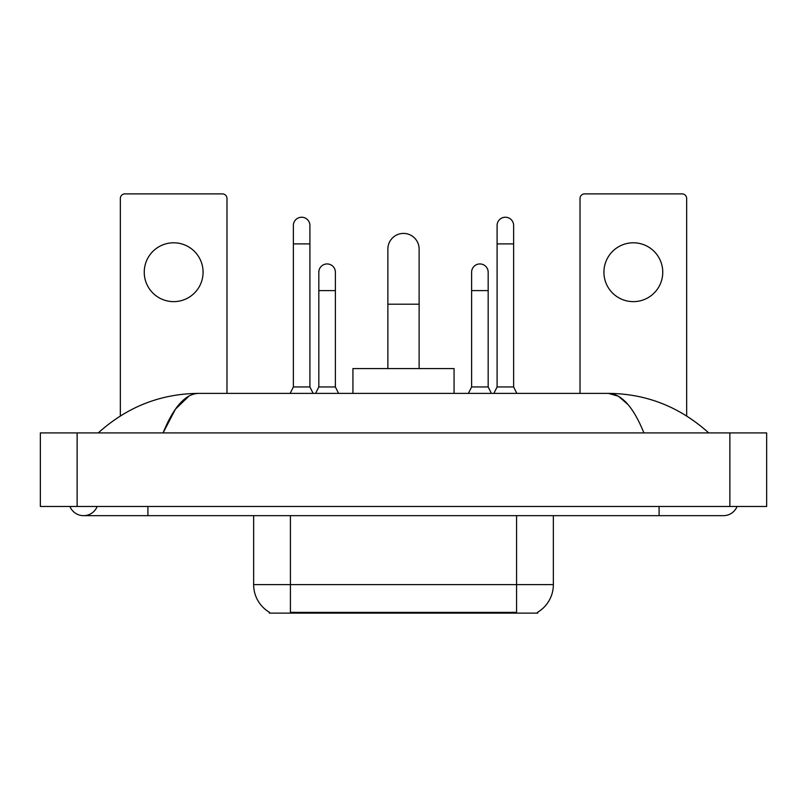 <?xml version="1.0" encoding="UTF-8"?>
<svg xmlns="http://www.w3.org/2000/svg" width="807" height="807" viewBox="0 0 807 807"><rect width="100%" height="100%" fill="white"/><g stroke="black" fill="none" stroke-linecap="round" stroke-linejoin="round"><path stroke-width="1.21" d="M537.724 612.21L537.724 613.118L269.276 613.118L269.276 612.21M269.548 612.372A32.179 32.179 0 0 1 253.64 584.611L290.419 584.611L290.419 612.372L516.581 612.372L516.581 584.611L553.36 584.611L553.36 515.663M253.64 584.611L253.64 515.663M537.452 612.372A32.179 32.179 0 0 0 553.36 584.611M173.656 242.796A29.415 29.415 0 0 0 144.241 272.211A29.415 29.415 0 0 0 173.656 301.636A29.415 29.415 0 0 0 203.082 272.211A29.415 29.415 0 0 0 173.656 242.796M226.979 393.382L226.979 198.482A4.6 4.6 0 0 0 222.389 193.882L124.934 193.882A4.6 4.6 0 0 0 120.334 198.482L120.334 415.938M387.874 368.567L387.874 249.05A15.626 15.626 0 0 1 403.5 233.415A15.626 15.626 0 0 1 419.126 249.05A15.626 15.626 0 0 0 403.5 233.415M419.126 368.567L419.126 249.05M454.069 393.382L454.069 368.567L352.931 368.567L352.931 393.382M290.147 393.382L293.365 386.946L309.908 386.946L313.126 393.382M309.908 386.946L309.908 225.506A8.272 8.272 0 0 0 301.636 217.234A8.272 8.272 0 0 1 302.151 217.254M293.365 386.946L293.365 243.896L309.908 243.896M293.365 243.896L293.365 225.506A8.272 8.272 0 0 1 301.636 217.234M493.874 393.382L497.092 386.946L513.635 386.946L516.853 393.382M513.635 386.946L513.635 225.506A8.272 8.272 0 0 0 505.364 217.234A8.272 8.272 0 0 1 505.888 217.254M497.092 386.946L497.092 243.896L513.635 243.896M497.092 243.896L497.092 225.506A8.272 8.272 0 0 1 505.364 217.234M315.608 393.382L318.826 386.946L335.379 386.946L338.597 393.382M335.379 386.946L335.379 272.211A8.272 8.272 0 0 0 327.622 263.96A8.272 8.272 0 0 1 335.379 272.211M318.826 386.946L318.826 290.601L335.379 290.601M318.826 290.601L318.826 272.211A8.272 8.272 0 0 1 327.622 263.96M468.403 393.382L471.621 386.946L488.174 386.946L491.392 393.382M488.174 386.946L488.174 272.211A8.272 8.272 0 0 0 480.417 263.96A8.272 8.272 0 0 1 488.174 272.211M471.621 386.946L471.621 290.601L488.174 290.601M471.621 290.601L471.621 272.211A8.272 8.272 0 0 1 480.417 263.96M633.344 242.796A29.415 29.415 0 0 0 603.918 272.211A29.415 29.415 0 0 0 633.344 301.636A29.415 29.415 0 0 0 662.759 272.211A29.415 29.415 0 0 0 633.344 242.796M686.666 415.938L686.666 198.482A4.6 4.6 0 0 0 682.066 193.882L584.611 193.882A4.6 4.6 0 0 0 580.021 198.482L580.021 393.382M69.927 506.473A14.708 14.708 0 0 0 97.193 506.473A14.708 14.708 0 0 1 69.927 506.473A14.708 14.708 0 0 0 83.565 515.663A14.708 14.708 0 0 1 69.927 506.473M737.073 506.473A14.708 14.708 0 0 1 723.435 515.663A14.708 14.708 0 0 0 737.073 506.473A14.708 14.708 0 0 1 723.435 515.663A14.708 14.708 0 0 0 737.073 506.473M643.925 432.915C633.384 406.96 621.541 393.776 608.397 393.382L198.603 393.382C185.459 393.776 173.616 406.96 163.075 432.915L175.452 409.149L189.06 395.975M77.129 432.915L766.65 432.915L766.65 506.473L40.35 506.473L40.35 432.915L77.129 432.915L77.129 506.473M705.6 430.081L708.728 432.915C679.797 406.859 646.346 393.685 608.397 393.382L618.414 396.237L628.017 404.569M101.4 430.081L98.272 432.915C127.072 406.92 160.512 393.735 198.603 393.382M512.909 613.118L512.909 612.21M294.091 613.118L294.091 612.21M290.419 515.663L290.419 584.611L516.581 584.611L516.581 515.663M387.874 304.209L419.126 304.209M659.087 506.473L659.087 515.663L723.435 515.663M147.913 506.473L147.913 515.663L659.087 515.663M729.871 432.915L729.871 506.473M147.913 515.663L83.565 515.663"/></g></svg>
